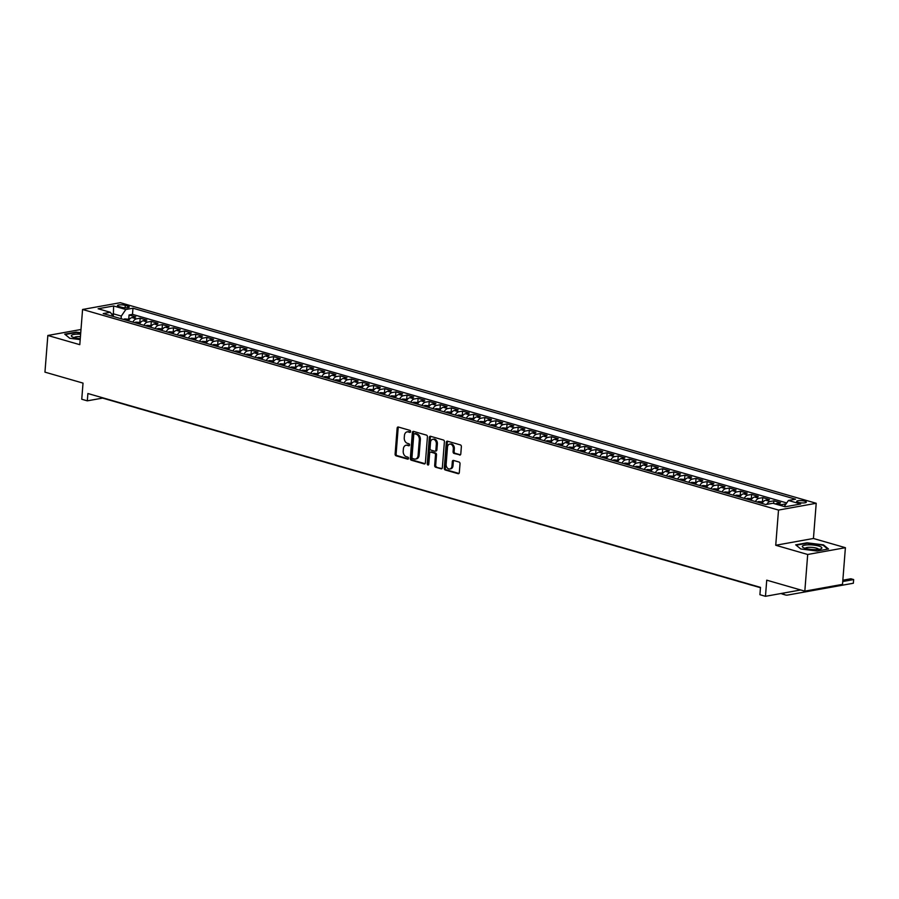 <?xml version="1.0" encoding="UTF-8"?>
<svg xmlns="http://www.w3.org/2000/svg" width="899" height="899" viewBox="0 0 899 899"><rect width="100%" height="100%" fill="white"/><g stroke="black" fill="none" stroke-linecap="round" stroke-linejoin="round"><path stroke-width="1.35" d="M410.629 431.587A1.034 0.753 -100.2 0 0 409.944 430.363L398.347 427.025A1.483 1.079 -100.2 0 0 397.144 428.149L395.111 454.062A1.483 1.079 -100.2 0 0 396.088 455.815L407.685 459.153A1.034 0.753 -100.2 0 0 407.843 457.142L406.337 456.714A4.753 3.461 -100.2 0 1 403.213 451.096L403.381 448.938A4.753 3.461 -100.2 0 1 406.033 445.263A4.753 3.461 -100.2 0 1 407.236 445.331L408.73 445.769A1.034 0.753 -100.2 0 0 408.888 443.758L407.393 443.319A4.753 3.461 -100.2 0 1 404.258 437.712L404.438 435.543A4.753 3.461 -100.2 0 1 407.078 431.88A4.753 3.461 -100.2 0 1 408.292 431.947L409.787 432.385A1.034 0.753 -100.2 0 0 410.629 431.587M804.774 501.181A4.843 1.124 4.5 0 0 799.604 500.586A4.843 1.124 4.5 0 0 796.683 501.384A4.843 1.124 4.5 0 0 798.245 502.35A4.843 1.124 4.5 0 0 803.414 502.934A4.843 1.124 4.5 0 0 806.336 502.148A4.843 1.124 4.5 0 0 804.774 501.181M459.591 455.051A1.483 1.079 -100.2 0 0 460.794 453.928L461.367 446.657A1.483 1.079 -100.2 0 0 460.389 444.904L447.511 441.195A1.483 1.079 -100.2 0 0 446.309 442.319L444.263 468.233A1.483 1.079 -100.2 0 0 445.241 469.986L458.119 473.694A1.483 1.079 -100.2 0 0 459.322 472.571L460.018 463.794A1.483 1.079 -100.2 0 0 459.041 462.03L453.534 460.445A1.483 1.079 -100.2 0 0 452.321 461.569L451.983 465.929A3.967 2.899 -100.2 0 1 449.77 468.997A3.967 2.899 -100.2 0 1 446.14 464.244L447.488 447.185A3.967 2.899 -100.2 0 1 449.702 444.117A3.967 2.899 -100.2 0 1 453.321 448.871L453.096 451.714A1.483 1.079 -100.2 0 0 454.074 453.467L460.31 454.928M80.989 329.495L47.838 335.473L44.95 372.141L83.023 383.109L81.753 399.246L87.315 400.842L87.888 393.515L760.487 587.373L759.913 594.711L765.465 596.307L800.706 589.969M807.695 554.481L845.397 547.693L813.438 538.479L775.736 545.266L807.695 554.481L804.819 591.149L766.735 580.17L765.465 596.307M775.736 545.266L778.512 510.07L82.573 309.481L120.275 302.693L816.213 503.283L778.512 510.07M47.838 335.473L79.797 344.677L82.573 309.481M427.43 436.88A1.483 1.079 -100.2 0 0 426.452 435.116L413.574 431.408A1.483 1.079 -100.2 0 0 412.371 432.531L410.326 458.445A1.483 1.079 -100.2 0 0 411.304 460.209L424.182 463.918A1.483 1.079 -100.2 0 0 425.384 462.794L427.43 436.88M430.542 436.296L443.421 440.016A1.483 1.079 -100.2 0 1 444.398 441.769L442.353 467.682A1.483 1.079 -100.2 0 1 441.151 468.806L435.644 467.222A1.483 1.079 -100.2 0 1 434.667 465.468L435.487 454.95A1.483 1.079 -100.2 0 0 434.509 453.197L430.857 452.141A1.483 1.079 -100.2 0 0 429.655 453.276L428.789 464.21A1.034 0.753 -100.2 0 1 427.261 463.772L429.34 437.431A1.483 1.079 -100.2 0 1 430.542 436.296M845.397 547.693L842.52 584.361L804.819 591.149M785.816 504.283L784.996 504.047L784.861 505.654M779.916 505.272A6.046 3.899 -73.9 0 1 781.276 504.71L776.826 503.429L780.546 502.755L773.87 500.833L773.668 503.474M766.746 504.373A6.046 3.899 -73.9 0 1 770.151 501.507L765.712 500.226L769.432 499.552L762.757 497.63L762.431 501.754M755.43 501.552A6.046 3.899 -73.9 0 1 759.037 498.304L754.587 497.023L758.306 496.349L751.643 494.428L751.317 498.552M744.305 498.349A6.046 3.899 -73.9 0 1 747.923 495.102L743.473 493.821L747.193 493.146L740.518 491.225L740.203 495.349M733.191 495.147A6.046 3.899 -73.9 0 1 736.809 491.899L732.359 490.618L736.079 489.944L729.404 488.022L729.078 492.146M722.077 491.944A6.046 3.899 -73.9 0 1 725.684 488.685L721.245 487.404L724.954 486.741L718.29 484.819L717.964 488.944M710.963 488.741A6.046 3.899 -73.9 0 1 714.57 485.482L710.12 484.201L713.84 483.538L707.176 481.617L706.85 485.73M699.838 485.527A6.046 3.899 -73.9 0 1 703.456 482.28L699.006 480.999L702.726 480.324L696.051 478.403L695.725 482.527M688.724 482.325A6.046 3.899 -73.9 0 1 692.331 479.077L687.892 477.796L691.612 477.122L684.937 475.2L684.611 479.324M677.61 479.122A6.046 3.899 -73.9 0 1 681.217 475.874L676.767 474.593L680.487 473.919L673.823 471.997L673.497 476.122M666.485 475.919A6.046 3.899 -73.9 0 1 670.103 472.672L665.653 471.391L669.373 470.716L662.698 468.795L662.383 472.919M655.371 472.717A6.046 3.899 -73.9 0 1 658.978 469.469L654.539 468.177L658.259 467.514L651.584 465.592L651.258 469.716M644.257 469.514A6.046 3.899 -73.9 0 1 647.864 466.255L643.414 464.974L647.134 464.311L640.47 462.389L640.144 466.514M633.132 466.311A6.046 3.899 -73.9 0 1 636.75 463.052L632.3 461.771L636.02 461.108L629.345 459.187L629.03 463.3M622.018 463.097A6.046 3.899 -73.9 0 1 625.637 459.85L621.187 458.569L624.906 457.894L618.231 455.973L617.905 460.097M610.904 459.895A6.046 3.899 -73.9 0 1 614.511 456.647L610.073 455.366L613.781 454.692L607.117 452.77L606.791 456.894M599.79 456.692A6.046 3.899 -73.9 0 1 603.398 453.444L598.948 452.163L602.667 451.489L596.003 449.567L595.677 453.692M588.665 453.489A6.046 3.899 -73.9 0 1 592.284 450.242L587.834 448.961L591.553 448.286L584.878 446.365L584.552 450.489M577.551 450.287A6.046 3.899 -73.9 0 1 581.159 447.039L576.72 445.747L580.439 445.084L573.764 443.162L573.438 447.286M566.437 447.084A6.046 3.899 -73.9 0 1 570.045 443.825L565.595 442.544L569.314 441.881L562.65 439.959L562.324 444.084M555.312 443.881A6.046 3.899 -73.9 0 1 558.931 440.622L554.481 439.341L558.2 438.678L551.525 436.757L551.211 440.87M544.198 440.667A6.046 3.899 -73.9 0 1 547.806 437.42L543.367 436.139L547.086 435.464L540.411 433.543L540.085 437.667M533.085 437.465A6.046 3.899 -73.9 0 1 536.692 434.217L532.242 432.936L535.961 432.262L529.297 430.34L528.972 434.464M521.959 434.262A6.046 3.899 -73.9 0 1 525.578 431.014L521.128 429.733L524.847 429.059L518.184 427.137L517.858 431.262M510.846 431.059A6.046 3.899 -73.9 0 1 514.464 427.812L510.014 426.531L513.734 425.856L507.058 423.935L506.733 428.059M499.732 427.857A6.046 3.899 -73.9 0 1 503.339 424.609L498.9 423.317L502.608 422.654L495.945 420.732L495.619 424.856M488.618 424.654A6.046 3.899 -73.9 0 1 492.225 421.395L487.775 420.114L491.495 419.451L484.831 417.529L484.505 421.653M477.493 421.451A6.046 3.899 -73.9 0 1 481.111 418.192L476.661 416.911L480.381 416.248L473.706 414.327L473.38 418.44M466.379 418.237A6.046 3.899 -73.9 0 1 469.986 414.99L465.547 413.709L469.267 413.034L462.592 411.113L462.266 415.237M455.265 415.035A6.046 3.899 -73.9 0 1 458.872 411.787L454.422 410.506L458.142 409.832L451.478 407.91L451.152 412.034M444.14 411.832A6.046 3.899 -73.9 0 1 447.758 408.584L443.308 407.303L447.028 406.629L440.353 404.707L440.038 408.831M433.026 408.629A6.046 3.899 -73.9 0 1 436.633 405.382L432.194 404.101L435.914 403.426L429.239 401.505L428.913 405.629M421.912 405.427A6.046 3.899 -73.9 0 1 425.519 402.179L421.069 400.887L424.789 400.224L418.125 398.302L417.799 402.426M410.787 402.224A6.046 3.899 -73.9 0 1 414.405 398.965L409.955 397.684L413.675 397.021L407.011 395.099L406.685 399.223M399.673 399.021A6.046 3.899 -73.9 0 1 403.291 395.762L398.841 394.481L402.561 393.818L395.886 391.897L395.56 396.01M388.559 395.807A6.046 3.899 -73.9 0 1 392.166 392.56L387.727 391.279L391.436 390.604L384.772 388.683L384.446 392.807M377.445 392.605A6.046 3.899 -73.9 0 1 381.052 389.357L376.602 388.076L380.322 387.402L373.658 385.48L373.332 389.604M366.32 389.402A6.046 3.899 -73.9 0 1 369.938 386.154L365.488 384.873L369.208 384.199L362.533 382.277L362.207 386.401M355.206 386.199A6.046 3.899 -73.9 0 1 358.813 382.952L354.375 381.67L358.094 380.996L351.419 379.075L351.093 383.199M344.092 382.996A6.046 3.899 -73.9 0 1 347.699 379.749L343.249 378.457L346.969 377.794L340.305 375.872L339.979 379.996M332.967 379.794A6.046 3.899 -73.9 0 1 336.586 376.535L332.136 375.254L335.855 374.591L329.18 372.669L328.865 376.793M321.853 376.591A6.046 3.899 -73.9 0 1 325.46 373.332L321.022 372.051L324.741 371.388L318.066 369.467L317.74 373.579M310.739 373.377A6.046 3.899 -73.9 0 1 314.347 370.13L309.897 368.848L313.616 368.174L306.952 366.253L306.626 370.377M299.614 370.174A6.046 3.899 -73.9 0 1 303.233 366.927L298.783 365.646L302.502 364.972L295.838 363.05L295.513 367.174M288.5 366.972A6.046 3.899 -73.9 0 1 292.119 363.724L287.669 362.443L291.388 361.769L284.713 359.847L284.387 363.971M277.386 363.769A6.046 3.899 -73.9 0 1 280.994 360.521L276.555 359.24L280.263 358.566L273.599 356.645L273.274 360.769M266.273 360.566A6.046 3.899 -73.9 0 1 269.88 357.319L265.43 356.026L269.149 355.363L262.486 353.442L262.16 357.566M255.147 357.364A6.046 3.899 -73.9 0 1 258.766 354.105L254.316 352.824L258.035 352.161L251.36 350.239L251.035 354.363M244.034 354.161A6.046 3.899 -73.9 0 1 247.641 350.902L243.202 349.621L246.922 348.958L240.247 347.036L239.921 351.149M232.92 350.947A6.046 3.899 -73.9 0 1 236.527 347.699L232.077 346.418L235.796 345.744L229.133 343.823L228.807 347.947M221.795 347.744A6.046 3.899 -73.9 0 1 225.413 344.497L220.963 343.216L224.683 342.541L218.007 340.62L217.693 344.744M210.681 344.542A6.046 3.899 -73.9 0 1 214.288 341.294L209.849 340.013L213.569 339.339L206.894 337.417L206.568 341.541M199.567 341.339A6.046 3.899 -73.9 0 1 203.174 338.091L198.724 336.81L202.444 336.136L195.78 334.214L195.454 338.339M188.442 338.136A6.046 3.899 -73.9 0 1 192.06 334.889L187.61 333.596L191.33 332.933L184.666 331.012L184.34 335.136M177.328 334.934A6.046 3.899 -73.9 0 1 180.946 331.675L176.496 330.394L180.216 329.731L173.541 327.809L173.215 331.933M166.214 331.731A6.046 3.899 -73.9 0 1 169.821 328.472L165.382 327.191L169.091 326.528L162.427 324.606L162.101 328.719M155.1 328.517A6.046 3.899 -73.9 0 1 158.707 325.269L154.257 323.988L157.977 323.314L151.313 321.392L150.987 325.517M143.975 325.314A6.046 3.899 -73.9 0 1 147.593 322.067L143.143 320.786L146.863 320.111L140.188 318.19L136.468 318.864A6.046 3.899 106.1 0 0 132.861 322.112M139.862 322.314L140.188 318.19M118.971 306.514L121.421 307.222A4.686 1.09 4.5 0 0 126.422 307.795A4.686 1.09 4.5 0 0 129.254 307.02A4.686 1.09 4.5 0 0 127.737 306.087L125.287 305.379A4.686 1.09 4.5 0 0 120.286 304.806A4.686 1.09 4.5 0 0 117.454 305.581A4.686 1.09 4.5 0 0 118.971 306.514M784.265 506.53L788.423 500.473L795.559 499.192L132.973 308.211L125.838 309.492L121.298 316.1L121.095 318.718M788.423 500.473L800.661 504.002L785.164 506.789L772.938 503.26L765.802 504.541L103.216 313.571L110.352 312.29L98.126 308.762L113.611 305.975L125.838 309.492M786.726 502.946L132.49 314.369L129.074 314.987L135.749 316.909L132.029 317.583A6.046 3.899 106.1 0 0 128.411 320.831M147.593 322.067L151.313 321.392M158.707 325.269L162.427 324.606M169.821 328.472L173.541 327.809M180.946 331.675L184.666 331.012M192.06 334.889L195.78 334.214M203.174 338.091L206.894 337.417M214.288 341.294L218.007 340.62M225.413 344.497L229.133 343.823M236.527 347.699L240.247 347.036M247.641 350.902L251.36 350.239M258.766 354.105L262.486 353.442M269.88 357.319L273.599 356.645M280.994 360.521L284.713 359.847M292.119 363.724L295.838 363.05M303.233 366.927L306.952 366.253M314.347 370.13L318.066 369.467M325.46 373.332L329.18 372.669M336.586 376.535L340.305 375.872M347.699 379.749L351.419 379.075M358.813 382.952L362.533 382.277M369.938 386.154L373.658 385.48M381.052 389.357L384.772 388.683M392.166 392.56L395.886 391.897M403.291 395.762L407.011 395.099M414.405 398.965L418.125 398.302M425.519 402.179L429.239 401.505M436.633 405.382L440.353 404.707M447.758 408.584L451.478 407.91M458.872 411.787L462.592 411.113M469.986 414.99L473.706 414.327M481.111 418.192L484.831 417.529M492.225 421.395L495.945 420.732M503.339 424.609L507.058 423.935M514.464 427.812L518.184 427.137M525.578 431.014L529.297 430.34M536.692 434.217L540.411 433.543M547.806 437.42L551.525 436.757M558.931 440.622L562.65 439.959M570.045 443.825L573.764 443.162M581.159 447.039L584.878 446.365M592.284 450.242L596.003 449.567M603.398 453.444L607.117 452.77M614.511 456.647L618.231 455.973M625.637 459.85L629.345 459.187M636.75 463.052L640.47 462.389M647.864 466.255L651.584 465.592M658.978 469.469L662.698 468.795M670.103 472.672L673.823 471.997M681.217 475.874L684.937 475.2M692.331 479.077L696.051 478.403M703.456 482.28L707.176 481.617M714.57 485.482L718.29 484.819M725.684 488.685L729.404 488.022M736.809 491.899L740.518 491.225M747.923 495.102L751.643 494.428M759.037 498.304L762.757 497.63M770.151 501.507L773.87 500.833M781.276 504.71L784.996 504.047M121.298 316.1L113.521 313.852L111.69 314.189M113.308 316.482L113.611 305.975M813.438 538.479L816.213 503.283M87.315 400.842L102.598 398.1L760.464 587.71M128.748 319.111L129.074 314.987M132.49 314.369L132.973 308.211M113.296 316.482L110.352 312.29M143.143 320.786A6.046 3.899 106.1 0 0 139.536 324.033M154.257 323.988A6.046 3.899 106.1 0 0 150.65 327.236M165.382 327.191A6.046 3.899 106.1 0 0 161.764 330.45M176.496 330.394A6.046 3.899 106.1 0 0 172.878 333.653M187.61 333.596A6.046 3.899 106.1 0 0 184.003 336.855M198.724 336.81A6.046 3.899 106.1 0 0 195.117 340.058M209.849 340.013A6.046 3.899 106.1 0 0 206.231 343.261M220.963 343.216A6.046 3.899 106.1 0 0 217.356 346.463M232.077 346.418A6.046 3.899 106.1 0 0 228.47 349.666M243.202 349.621A6.046 3.899 106.1 0 0 239.583 352.88M254.316 352.824A6.046 3.899 106.1 0 0 250.709 356.083M265.43 356.026A6.046 3.899 106.1 0 0 261.823 359.285M276.555 359.24A6.046 3.899 106.1 0 0 272.936 362.488M287.669 362.443A6.046 3.899 106.1 0 0 284.05 365.691M298.783 365.646A6.046 3.899 106.1 0 0 295.175 368.893M309.897 368.848A6.046 3.899 106.1 0 0 306.289 372.096M321.022 372.051A6.046 3.899 106.1 0 0 317.403 375.31M332.136 375.254A6.046 3.899 106.1 0 0 328.528 378.513M343.249 378.457A6.046 3.899 106.1 0 0 339.642 381.715M354.375 381.67A6.046 3.899 106.1 0 0 350.756 384.918M365.488 384.873A6.046 3.899 106.1 0 0 361.881 388.121M376.602 388.076A6.046 3.899 106.1 0 0 372.995 391.323M387.727 391.279A6.046 3.899 106.1 0 0 384.109 394.526M398.841 394.481A6.046 3.899 106.1 0 0 395.223 397.74M409.955 397.684A6.046 3.899 106.1 0 0 406.348 400.943M421.069 400.887A6.046 3.899 106.1 0 0 417.462 404.145M432.194 404.101A6.046 3.899 106.1 0 0 428.576 407.348M443.308 407.303A6.046 3.899 106.1 0 0 439.701 410.551M454.422 410.506A6.046 3.899 106.1 0 0 450.815 413.754M465.547 413.709A6.046 3.899 106.1 0 0 461.929 416.956M476.661 416.911A6.046 3.899 106.1 0 0 473.054 420.17M487.775 420.114A6.046 3.899 106.1 0 0 484.168 423.373M498.9 423.317A6.046 3.899 106.1 0 0 495.282 426.576M510.014 426.531A6.046 3.899 106.1 0 0 506.395 429.778M521.128 429.733A6.046 3.899 106.1 0 0 517.521 432.981M532.242 432.936A6.046 3.899 106.1 0 0 528.634 436.184M543.367 436.139A6.046 3.899 106.1 0 0 539.748 439.386M554.481 439.341A6.046 3.899 106.1 0 0 550.873 442.6M565.595 442.544A6.046 3.899 106.1 0 0 561.987 445.803M576.72 445.747A6.046 3.899 106.1 0 0 573.101 449.006M587.834 448.961A6.046 3.899 106.1 0 0 584.226 452.208M598.948 452.163A6.046 3.899 106.1 0 0 595.34 455.411M610.073 455.366A6.046 3.899 106.1 0 0 606.454 458.614M621.187 458.569A6.046 3.899 106.1 0 0 617.568 461.816M632.3 461.771A6.046 3.899 106.1 0 0 628.693 465.03M643.414 464.974A6.046 3.899 106.1 0 0 639.807 468.233M654.539 468.177A6.046 3.899 106.1 0 0 650.921 471.436M665.653 471.391A6.046 3.899 106.1 0 0 662.046 474.638M676.767 474.593A6.046 3.899 106.1 0 0 673.16 477.841M687.892 477.796A6.046 3.899 106.1 0 0 684.274 481.044M699.006 480.999A6.046 3.899 106.1 0 0 695.399 484.246M710.12 484.201A6.046 3.899 106.1 0 0 706.513 487.46M721.245 487.404A6.046 3.899 106.1 0 0 717.627 490.663M732.359 490.618A6.046 3.899 106.1 0 0 728.741 493.866M743.473 493.821A6.046 3.899 106.1 0 0 739.866 497.068M754.587 497.023A6.046 3.899 106.1 0 0 750.98 500.271M765.712 500.226A6.046 3.899 106.1 0 0 762.094 503.474M776.826 503.429A6.046 3.899 106.1 0 0 775.466 503.991M80.741 332.709L76.089 332.124L64.739 334.17L69.785 338.282L80.202 339.597M828.507 548.997L823.45 544.873L807.044 542.805L795.694 544.85L800.739 548.963L817.146 551.042L828.507 548.997M823.405 545.502L823.45 544.873M410.472 432.104L409.303 431.767A4.753 3.461 -100.2 0 0 408.101 431.7L407.078 431.88M406.033 445.263L407.045 445.084A4.753 3.461 -100.2 0 1 408.247 445.151L409.416 445.488M398.527 427.07A1.483 1.079 -100.2 0 0 398.167 427.969L396.122 453.883A1.483 1.079 -100.2 0 0 397.1 455.636L408.36 458.872M413.754 431.464A1.483 1.079 -100.2 0 0 413.394 432.352L411.349 458.265A1.483 1.079 -100.2 0 0 412.326 460.018L425.025 463.682M414.619 433.767A1.034 0.753 -100.2 0 0 413.776 434.554L411.978 457.31A1.034 0.753 -100.2 0 0 412.663 458.535L414.248 458.996A4.753 3.461 -100.2 0 0 415.45 459.063A4.753 3.461 -100.2 0 0 418.102 455.388L419.327 439.836A4.753 3.461 -100.2 0 0 416.203 434.228L414.619 433.767L415.63 433.588A1.034 0.753 -100.2 0 0 415.124 433.678M415.45 459.063L416.473 458.872A4.753 3.461 -100.2 0 0 419.125 455.209L418.102 455.388M415.63 433.588L417.215 434.048A4.753 3.461 -100.2 0 1 420.35 439.656L419.125 455.209M441.993 468.57L435.644 467.222M431.16 452.096A1.483 1.079 -100.2 0 1 431.88 451.961L435.532 453.017A1.483 1.079 -100.2 0 1 436.509 454.77L435.689 465.277A1.483 1.079 -100.2 0 0 436.667 467.031M430.722 436.352A1.483 1.079 -100.2 0 0 430.363 437.24L428.284 463.592A1.034 0.753 -100.2 0 0 428.677 464.648M436.352 444.05A3.967 2.899 -100.2 0 0 432.722 439.296A3.967 2.899 -100.2 0 0 430.509 442.364L430.037 448.376A1.483 1.079 -100.2 0 0 431.014 450.129L434.678 451.186A1.483 1.079 -100.2 0 0 435.88 450.062L436.352 444.05L437.375 443.87A3.967 2.899 -100.2 0 0 433.745 439.117L432.722 439.296M435.689 451.006A1.483 1.079 -100.2 0 0 436.892 449.871L435.88 450.062M437.375 443.87L436.892 449.871M449.702 444.117L450.725 443.937A3.967 2.899 -100.2 0 1 454.343 448.68L454.119 451.523A1.483 1.079 -100.2 0 0 455.096 453.276L460.434 454.815M449.77 468.997L450.781 468.806A3.967 2.899 -100.2 0 0 453.006 465.738L451.983 465.929M453.703 460.502A1.483 1.079 -100.2 0 0 453.343 461.389L453.006 465.738M447.691 441.24A1.483 1.079 -100.2 0 0 447.331 442.128L445.286 468.053A1.483 1.079 -100.2 0 0 446.264 469.806L458.962 473.458M129.4 319.302L124.759 318.92A4.012 2.585 106.1 0 0 123.657 319.46M127.107 320.46A4.012 2.585 -73.9 0 1 127.433 320.224L126.096 319.842A4.012 2.585 106.1 0 0 125.77 320.066M130.198 406.045A11.339 7.304 -73.9 0 1 129.49 405.899A11.339 7.304 -73.9 0 1 128.815 405.651M129.49 405.899L126.714 405.101A11.339 7.304 -73.9 0 1 126.04 404.853M80.618 334.214A9.833 2.281 4.5 0 0 72.111 336.765A9.833 2.281 4.5 0 0 74.493 337.721A9.833 2.281 4.5 0 0 80.269 338.743M80.427 336.664A6.731 1.562 4.5 0 0 74.28 337.664M69.841 338.294L65.222 334.529L76.224 332.551L80.708 333.113M809.134 544.816A9.833 2.281 4.5 0 0 803.077 547.446A9.833 2.281 4.5 0 0 815.022 549.615A9.833 2.281 4.5 0 0 820.933 548.862A9.833 2.281 4.5 0 0 819.472 546.266A9.833 2.281 4.5 0 0 809.134 544.816M818.652 549.401A6.731 1.562 4.5 0 0 809.92 547.311A6.731 1.562 4.5 0 0 805.246 548.345M800.807 548.974L796.177 545.21L807.178 543.232L823.079 545.232L827.833 549.109M140.514 322.505L135.884 322.123A4.012 2.585 106.1 0 0 134.783 322.662M138.221 323.662A4.012 2.585 -73.9 0 1 138.547 323.438L137.21 323.044A4.012 2.585 106.1 0 0 136.895 323.28M141.312 409.247A11.339 7.304 -73.9 0 1 140.604 409.101A11.339 7.304 -73.9 0 1 139.929 408.854M140.604 409.101L137.828 408.303A11.339 7.304 -73.9 0 1 137.154 408.056M151.639 325.708L146.998 325.326A4.012 2.585 106.1 0 0 145.896 325.876M149.346 326.865A4.012 2.585 -73.9 0 1 149.661 326.64L148.335 326.258A4.012 2.585 106.1 0 0 148.009 326.483M152.425 412.461A11.339 7.304 -73.9 0 1 151.729 412.315A11.339 7.304 -73.9 0 1 151.054 412.057M151.729 412.315L148.942 411.506A11.339 7.304 -73.9 0 1 148.268 411.259M162.753 328.91L158.112 328.528A4.012 2.585 106.1 0 0 157.01 329.079M160.46 330.068A4.012 2.585 -73.9 0 1 160.786 329.843L159.449 329.461A4.012 2.585 106.1 0 0 159.123 329.686M163.551 415.664A11.339 7.304 -73.9 0 1 162.843 415.518A11.339 7.304 -73.9 0 1 162.168 415.259M162.843 415.518L160.067 414.709A11.339 7.304 -73.9 0 1 159.393 414.461M173.867 332.113L169.237 331.731A4.012 2.585 106.1 0 0 168.135 332.282M171.574 333.271A4.012 2.585 -73.9 0 1 171.9 333.046L170.563 332.664A4.012 2.585 106.1 0 0 170.248 332.888M174.664 418.867A11.339 7.304 -73.9 0 1 173.957 418.72A11.339 7.304 -73.9 0 1 173.282 418.473M173.957 418.72L171.181 417.923A11.339 7.304 -73.9 0 1 170.507 417.664M184.98 335.316L180.351 334.934A4.012 2.585 106.1 0 0 179.249 335.484M182.699 336.473A4.012 2.585 -73.9 0 1 183.014 336.248L181.688 335.866A4.012 2.585 106.1 0 0 181.362 336.091M185.778 422.069A11.339 7.304 -73.9 0 1 185.082 421.923A11.339 7.304 -73.9 0 1 184.407 421.676M185.082 421.923L182.295 421.125A11.339 7.304 -73.9 0 1 181.62 420.867M196.106 338.53L191.465 338.148A4.012 2.585 106.1 0 0 190.363 338.687M193.813 339.676A4.012 2.585 -73.9 0 1 194.139 339.451L192.802 339.069A4.012 2.585 106.1 0 0 192.476 339.294M196.892 425.272A11.339 7.304 -73.9 0 1 196.196 425.126A11.339 7.304 -73.9 0 1 195.521 424.879M196.196 425.126L193.409 424.328A11.339 7.304 -73.9 0 1 192.746 424.081M207.22 341.732L202.578 341.35A4.012 2.585 106.1 0 0 201.477 341.89M204.927 342.89A4.012 2.585 -73.9 0 1 205.253 342.654L203.916 342.272A4.012 2.585 106.1 0 0 203.59 342.497M208.017 428.475A11.339 7.304 -73.9 0 1 207.309 428.329A11.339 7.304 -73.9 0 1 206.635 428.081M207.309 428.329L204.534 427.531A11.339 7.304 -73.9 0 1 203.859 427.283M218.333 344.935L213.704 344.553A4.012 2.585 106.1 0 0 212.602 345.092M216.041 346.093A4.012 2.585 -73.9 0 1 216.367 345.868L215.03 345.474A4.012 2.585 106.1 0 0 214.715 345.71M219.131 431.677A11.339 7.304 -73.9 0 1 218.423 431.531A11.339 7.304 -73.9 0 1 217.76 431.284M218.423 431.531L215.648 430.733A11.339 7.304 -73.9 0 1 214.973 430.486M229.459 348.138L224.817 347.756A4.012 2.585 106.1 0 0 223.716 348.306M227.166 349.295A4.012 2.585 -73.9 0 1 227.481 349.07L226.155 348.688A4.012 2.585 106.1 0 0 225.829 348.913M230.245 434.891A11.339 7.304 -73.9 0 1 229.548 434.745A11.339 7.304 -73.9 0 1 228.874 434.487M229.548 434.745L226.762 433.936A11.339 7.304 -73.9 0 1 226.087 433.689M240.572 351.34L235.931 350.958A4.012 2.585 106.1 0 0 234.83 351.509M238.28 352.498A4.012 2.585 -73.9 0 1 238.606 352.273L237.269 351.891A4.012 2.585 106.1 0 0 236.943 352.116M241.37 438.094A11.339 7.304 -73.9 0 1 240.662 437.948A11.339 7.304 -73.9 0 1 239.988 437.689M240.662 437.948L237.887 437.139A11.339 7.304 -73.9 0 1 237.212 436.892M251.686 354.543L247.056 354.161A4.012 2.585 106.1 0 0 245.955 354.712M249.394 355.701A4.012 2.585 -73.9 0 1 249.72 355.476L248.382 355.094A4.012 2.585 106.1 0 0 248.068 355.319M252.484 441.297A11.339 7.304 -73.9 0 1 251.776 441.151A11.339 7.304 -73.9 0 1 251.102 440.903M251.776 441.151L249.001 440.353A11.339 7.304 -73.9 0 1 248.326 440.094M262.811 357.746L258.17 357.364A4.012 2.585 106.1 0 0 257.069 357.914M260.519 358.903A4.012 2.585 -73.9 0 1 260.834 358.679L259.508 358.296A4.012 2.585 106.1 0 0 259.182 358.521M263.598 444.499A11.339 7.304 -73.9 0 1 262.901 444.353A11.339 7.304 -73.9 0 1 262.227 444.106M262.901 444.353L260.114 443.555A11.339 7.304 -73.9 0 1 259.44 443.297M273.925 360.96L269.284 360.578A4.012 2.585 106.1 0 0 268.183 361.117M271.633 362.106A4.012 2.585 -73.9 0 1 271.959 361.881L270.621 361.499A4.012 2.585 106.1 0 0 270.296 361.724M274.712 447.702A11.339 7.304 -73.9 0 1 274.015 447.556A11.339 7.304 -73.9 0 1 273.341 447.309M274.015 447.556L271.24 446.758A11.339 7.304 -73.9 0 1 270.565 446.511M285.039 364.162L280.409 363.78A4.012 2.585 106.1 0 0 279.308 364.32M282.747 365.32A4.012 2.585 -73.9 0 1 283.073 365.084L281.735 364.702A4.012 2.585 106.1 0 0 281.421 364.927M285.837 450.905A11.339 7.304 -73.9 0 1 285.129 450.759A11.339 7.304 -73.9 0 1 284.455 450.511M285.129 450.759L282.353 449.961A11.339 7.304 -73.9 0 1 281.679 449.714M296.153 367.365L291.523 366.983A4.012 2.585 106.1 0 0 290.422 367.522M293.872 368.523A4.012 2.585 -73.9 0 1 294.187 368.298L292.86 367.905A4.012 2.585 106.1 0 0 292.535 368.141M296.951 454.107A11.339 7.304 -73.9 0 1 296.254 453.961A11.339 7.304 -73.9 0 1 295.58 453.714M296.254 453.961L293.467 453.163A11.339 7.304 -73.9 0 1 292.793 452.916M307.278 370.568L302.637 370.186A4.012 2.585 106.1 0 0 301.536 370.736M304.986 371.725A4.012 2.585 -73.9 0 1 305.312 371.501L303.974 371.118A4.012 2.585 106.1 0 0 303.648 371.343M308.065 457.321A11.339 7.304 -73.9 0 1 307.368 457.175A11.339 7.304 -73.9 0 1 306.694 456.917M307.368 457.175L304.581 456.366A11.339 7.304 -73.9 0 1 303.918 456.119M318.392 373.77L313.751 373.388A4.012 2.585 106.1 0 0 312.65 373.939M316.1 374.928A4.012 2.585 -73.9 0 1 316.426 374.703L315.088 374.321A4.012 2.585 106.1 0 0 314.762 374.546M319.19 460.524A11.339 7.304 -73.9 0 1 318.482 460.378A11.339 7.304 -73.9 0 1 317.808 460.119M318.482 460.378L315.706 459.569A11.339 7.304 -73.9 0 1 315.032 459.322M329.506 376.973L324.876 376.591A4.012 2.585 106.1 0 0 323.775 377.142M327.214 378.131A4.012 2.585 -73.9 0 1 327.539 377.906L326.202 377.524A4.012 2.585 106.1 0 0 325.887 377.749M330.304 463.727A11.339 7.304 -73.9 0 1 329.596 463.581A11.339 7.304 -73.9 0 1 328.933 463.333M329.596 463.581L326.82 462.783A11.339 7.304 -73.9 0 1 326.146 462.524M340.631 380.176L335.99 379.794A4.012 2.585 106.1 0 0 334.889 380.344M338.339 381.333A4.012 2.585 -73.9 0 1 338.653 381.109L337.327 380.727A4.012 2.585 106.1 0 0 337.001 380.951M341.418 466.929A11.339 7.304 -73.9 0 1 340.721 466.783A11.339 7.304 -73.9 0 1 340.047 466.536M340.721 466.783L337.934 465.985A11.339 7.304 -73.9 0 1 337.26 465.727M351.745 383.39L347.104 383.008A4.012 2.585 106.1 0 0 346.003 383.547M349.453 384.536A4.012 2.585 -73.9 0 1 349.778 384.311L348.441 383.929A4.012 2.585 106.1 0 0 348.115 384.154M352.543 470.132A11.339 7.304 -73.9 0 1 351.835 469.986A11.339 7.304 -73.9 0 1 351.161 469.739M351.835 469.986L349.059 469.188A11.339 7.304 -73.9 0 1 348.385 468.941M362.859 386.592L358.229 386.21A4.012 2.585 106.1 0 0 357.128 386.75M360.566 387.75A4.012 2.585 -73.9 0 1 360.892 387.514L359.555 387.132A4.012 2.585 106.1 0 0 359.24 387.357M363.657 473.335A11.339 7.304 -73.9 0 1 362.949 473.189A11.339 7.304 -73.9 0 1 362.275 472.941M362.949 473.189L360.173 472.391A11.339 7.304 -73.9 0 1 359.499 472.144M373.984 389.795L369.343 389.413A4.012 2.585 106.1 0 0 368.242 389.952M371.692 390.953A4.012 2.585 -73.9 0 1 372.006 390.728L370.68 390.335A4.012 2.585 106.1 0 0 370.354 390.571M374.771 476.537A11.339 7.304 -73.9 0 1 374.074 476.391A11.339 7.304 -73.9 0 1 373.4 476.144M374.074 476.391L371.287 475.593A11.339 7.304 -73.9 0 1 370.613 475.346M385.098 392.998L380.457 392.616A4.012 2.585 106.1 0 0 379.356 393.166M382.805 394.155A4.012 2.585 -73.9 0 1 383.131 393.931L381.794 393.548A4.012 2.585 106.1 0 0 381.468 393.773M385.885 479.751A11.339 7.304 -73.9 0 1 385.188 479.605A11.339 7.304 -73.9 0 1 384.514 479.347M385.188 479.605L382.412 478.796A11.339 7.304 -73.9 0 1 381.738 478.549M396.212 396.201L391.582 395.818A4.012 2.585 106.1 0 0 390.481 396.369M393.919 397.358A4.012 2.585 -73.9 0 1 394.245 397.133L392.908 396.751A4.012 2.585 106.1 0 0 392.593 396.976M397.01 482.954A11.339 7.304 -73.9 0 1 396.302 482.808A11.339 7.304 -73.9 0 1 395.627 482.549M396.302 482.808L393.526 481.999A11.339 7.304 -73.9 0 1 392.852 481.752M407.326 399.403L402.696 399.021A4.012 2.585 106.1 0 0 401.595 399.572M405.044 400.561A4.012 2.585 -73.9 0 1 405.359 400.336L404.033 399.954A4.012 2.585 106.1 0 0 403.707 400.179M408.124 486.157A11.339 7.304 -73.9 0 1 407.427 486.011A11.339 7.304 -73.9 0 1 406.753 485.763M407.427 486.011L404.64 485.213A11.339 7.304 -73.9 0 1 403.966 484.954M418.451 402.606L413.81 402.224A4.012 2.585 106.1 0 0 412.708 402.774M416.158 403.763A4.012 2.585 -73.9 0 1 416.484 403.539L415.147 403.157A4.012 2.585 106.1 0 0 414.821 403.381M419.237 489.359A11.339 7.304 -73.9 0 1 418.541 489.213A11.339 7.304 -73.9 0 1 417.866 488.966M418.541 489.213L415.754 488.415A11.339 7.304 -73.9 0 1 415.091 488.157M429.565 405.82L424.924 405.438A4.012 2.585 106.1 0 0 423.822 405.977M427.272 406.977A4.012 2.585 -73.9 0 1 427.598 406.741L426.261 406.359A4.012 2.585 106.1 0 0 425.935 406.584M430.363 492.562A11.339 7.304 -73.9 0 1 429.655 492.416A11.339 7.304 -73.9 0 1 428.98 492.169M429.655 492.416L426.879 491.618A11.339 7.304 -73.9 0 1 426.205 491.371M440.679 409.023L436.049 408.64A4.012 2.585 106.1 0 0 434.947 409.18M438.386 410.18A4.012 2.585 -73.9 0 1 438.712 409.944L437.375 409.562A4.012 2.585 106.1 0 0 437.06 409.787M441.476 495.765A11.339 7.304 -73.9 0 1 440.768 495.619A11.339 7.304 -73.9 0 1 440.105 495.371M440.768 495.619L437.993 494.821A11.339 7.304 -73.9 0 1 437.319 494.574M451.804 412.225L447.163 411.843A4.012 2.585 106.1 0 0 446.061 412.383M449.511 413.383A4.012 2.585 -73.9 0 1 449.826 413.158L448.5 412.765A4.012 2.585 106.1 0 0 448.174 413.001M452.59 498.967A11.339 7.304 -73.9 0 1 451.894 498.821A11.339 7.304 -73.9 0 1 451.219 498.574M451.894 498.821L449.107 498.024A11.339 7.304 -73.9 0 1 448.432 497.776M462.918 415.428L458.276 415.046A4.012 2.585 106.1 0 0 457.175 415.596M460.625 416.585A4.012 2.585 -73.9 0 1 460.951 416.361L459.614 415.979A4.012 2.585 106.1 0 0 459.288 416.203M463.715 502.181A11.339 7.304 -73.9 0 1 463.007 502.035A11.339 7.304 -73.9 0 1 462.333 501.777M463.007 502.035L460.232 501.226A11.339 7.304 -73.9 0 1 459.558 500.979M474.031 418.631L469.402 418.249A4.012 2.585 106.1 0 0 468.3 418.799M471.739 419.788A4.012 2.585 -73.9 0 1 472.065 419.563L470.728 419.181A4.012 2.585 106.1 0 0 470.413 419.406M474.829 505.384A11.339 7.304 -73.9 0 1 474.121 505.238A11.339 7.304 -73.9 0 1 473.447 504.98M474.121 505.238L471.346 504.429A11.339 7.304 -73.9 0 1 470.671 504.182M485.157 421.833L480.516 421.451A4.012 2.585 106.1 0 0 479.414 422.002M482.864 422.991A4.012 2.585 -73.9 0 1 483.179 422.766L481.853 422.384A4.012 2.585 106.1 0 0 481.527 422.609M485.943 508.587A11.339 7.304 -73.9 0 1 485.246 508.441A11.339 7.304 -73.9 0 1 484.572 508.193M485.246 508.441L482.46 507.643A11.339 7.304 -73.9 0 1 481.785 507.384M496.27 425.036L491.629 424.654A4.012 2.585 106.1 0 0 490.528 425.205M493.978 426.193A4.012 2.585 -73.9 0 1 494.304 425.969L492.967 425.587A4.012 2.585 106.1 0 0 492.641 425.811M497.057 511.789A11.339 7.304 -73.9 0 1 496.36 511.643A11.339 7.304 -73.9 0 1 495.686 511.396M496.36 511.643L493.585 510.846A11.339 7.304 -73.9 0 1 492.91 510.587M507.384 428.25L502.755 427.868A4.012 2.585 106.1 0 0 501.653 428.407M505.092 429.407A4.012 2.585 -73.9 0 1 505.418 429.171L504.081 428.789A4.012 2.585 106.1 0 0 503.766 429.014M508.182 514.992A11.339 7.304 -73.9 0 1 507.474 514.846A11.339 7.304 -73.9 0 1 506.8 514.599M507.474 514.846L504.699 514.048A11.339 7.304 -73.9 0 1 504.024 513.801M518.498 431.453L513.868 431.071A4.012 2.585 106.1 0 0 512.767 431.61M516.217 432.61A4.012 2.585 -73.9 0 1 516.532 432.374L515.206 431.992A4.012 2.585 106.1 0 0 514.88 432.217M519.296 518.195A11.339 7.304 -73.9 0 1 518.599 518.049A11.339 7.304 -73.9 0 1 517.925 517.802M518.599 518.049L515.812 517.251A11.339 7.304 -73.9 0 1 515.138 517.004M529.623 434.655L524.982 434.273A4.012 2.585 106.1 0 0 523.881 434.813M527.331 435.813A4.012 2.585 -73.9 0 1 527.657 435.588L526.32 435.195A4.012 2.585 106.1 0 0 525.994 435.431M530.41 521.398A11.339 7.304 -73.9 0 1 529.713 521.251A11.339 7.304 -73.9 0 1 529.039 521.004M529.713 521.251L526.926 520.454A11.339 7.304 -73.9 0 1 526.263 520.206M540.737 437.858L536.096 437.476A4.012 2.585 106.1 0 0 534.995 438.027M538.445 439.015A4.012 2.585 -73.9 0 1 538.771 438.791L537.433 438.409A4.012 2.585 106.1 0 0 537.108 438.633M541.535 524.611A11.339 7.304 -73.9 0 1 540.827 524.465A11.339 7.304 -73.9 0 1 540.153 524.207M540.827 524.465L538.052 523.656A11.339 7.304 -73.9 0 1 537.377 523.409M551.851 441.061L547.221 440.679A4.012 2.585 106.1 0 0 546.12 441.229M549.559 442.218A4.012 2.585 -73.9 0 1 549.885 441.993L548.547 441.611A4.012 2.585 106.1 0 0 548.233 441.836M552.649 527.814A11.339 7.304 -73.9 0 1 551.941 527.668A11.339 7.304 -73.9 0 1 551.278 527.41M551.941 527.668L549.165 526.859A11.339 7.304 -73.9 0 1 548.491 526.612M562.976 444.263L558.335 443.881A4.012 2.585 106.1 0 0 557.234 444.432M560.684 445.421A4.012 2.585 -73.9 0 1 560.998 445.196L559.672 444.814A4.012 2.585 106.1 0 0 559.347 445.039M563.763 531.017A11.339 7.304 -73.9 0 1 563.066 530.871A11.339 7.304 -73.9 0 1 562.392 530.624M563.066 530.871L560.279 530.073A11.339 7.304 -73.9 0 1 559.605 529.814M574.09 447.466L569.449 447.084A4.012 2.585 106.1 0 0 568.348 447.635M571.798 448.623A4.012 2.585 -73.9 0 1 572.124 448.399L570.786 448.017A4.012 2.585 106.1 0 0 570.46 448.241M574.888 534.22A11.339 7.304 -73.9 0 1 574.18 534.073A11.339 7.304 -73.9 0 1 573.506 533.826M574.18 534.073L571.404 533.276A11.339 7.304 -73.9 0 1 570.73 533.017M585.204 450.68L580.574 450.298A4.012 2.585 106.1 0 0 579.473 450.837M582.912 451.837A4.012 2.585 -73.9 0 1 583.237 451.601L581.9 451.219A4.012 2.585 106.1 0 0 581.586 451.444M586.002 537.422A11.339 7.304 -73.9 0 1 585.294 537.276A11.339 7.304 -73.9 0 1 584.62 537.029M585.294 537.276L582.518 536.478A11.339 7.304 -73.9 0 1 581.844 536.231M596.329 453.883L591.688 453.501A4.012 2.585 106.1 0 0 590.587 454.04M594.037 455.04A4.012 2.585 -73.9 0 1 594.351 454.804L593.025 454.422A4.012 2.585 106.1 0 0 592.699 454.647M597.116 540.625A11.339 7.304 -73.9 0 1 596.419 540.479A11.339 7.304 -73.9 0 1 595.745 540.232M596.419 540.479L593.632 539.681A11.339 7.304 -73.9 0 1 592.958 539.434M607.443 457.085L602.802 456.703A4.012 2.585 106.1 0 0 601.701 457.243M605.151 458.243A4.012 2.585 -73.9 0 1 605.476 458.018L604.139 457.625A4.012 2.585 106.1 0 0 603.813 457.861M608.23 543.828A11.339 7.304 -73.9 0 1 607.533 543.681A11.339 7.304 -73.9 0 1 606.859 543.434M607.533 543.681L604.757 542.884A11.339 7.304 -73.9 0 1 604.083 542.636M618.557 460.288L613.927 459.906A4.012 2.585 106.1 0 0 612.826 460.457M616.264 461.445A4.012 2.585 -73.9 0 1 616.59 461.221L615.253 460.839A4.012 2.585 106.1 0 0 614.938 461.063M619.355 547.042A11.339 7.304 -73.9 0 1 618.647 546.895A11.339 7.304 -73.9 0 1 617.973 546.637M618.647 546.895L615.871 546.086A11.339 7.304 -73.9 0 1 615.197 545.839M629.671 463.491L625.041 463.109A4.012 2.585 106.1 0 0 623.94 463.659M627.39 464.648A4.012 2.585 -73.9 0 1 627.704 464.423L626.378 464.041A4.012 2.585 106.1 0 0 626.052 464.266M630.469 550.244A11.339 7.304 -73.9 0 1 629.772 550.098A11.339 7.304 -73.9 0 1 629.098 549.84M629.772 550.098L626.985 549.289A11.339 7.304 -73.9 0 1 626.311 549.042M640.796 466.693L636.155 466.311A4.012 2.585 106.1 0 0 635.054 466.862M638.504 467.851A4.012 2.585 -73.9 0 1 638.829 467.626L637.492 467.244A4.012 2.585 106.1 0 0 637.166 467.469M641.583 553.447A11.339 7.304 -73.9 0 1 640.886 553.301A11.339 7.304 -73.9 0 1 640.212 553.054M640.886 553.301L638.099 552.503A11.339 7.304 -73.9 0 1 637.436 552.244M651.91 469.896L647.269 469.514A4.012 2.585 106.1 0 0 646.167 470.065M649.617 471.054A4.012 2.585 -73.9 0 1 649.943 470.829L648.606 470.447A4.012 2.585 106.1 0 0 648.28 470.671M652.708 556.65A11.339 7.304 -73.9 0 1 652 556.503A11.339 7.304 -73.9 0 1 651.326 556.256M652 556.503L649.224 555.706A11.339 7.304 -73.9 0 1 648.55 555.447M663.024 473.11L658.394 472.728A4.012 2.585 106.1 0 0 657.293 473.267M660.731 474.267A4.012 2.585 -73.9 0 1 661.057 474.031L659.72 473.649A4.012 2.585 106.1 0 0 659.405 473.874M663.822 559.852A11.339 7.304 -73.9 0 1 663.114 559.706A11.339 7.304 -73.9 0 1 662.451 559.459M663.114 559.706L660.338 558.908A11.339 7.304 -73.9 0 1 659.664 558.661M674.149 476.313L669.508 475.931A4.012 2.585 106.1 0 0 668.406 476.47M671.856 477.47A4.012 2.585 -73.9 0 1 672.171 477.234L670.845 476.852A4.012 2.585 106.1 0 0 670.519 477.077M674.935 563.055A11.339 7.304 -73.9 0 1 674.239 562.909A11.339 7.304 -73.9 0 1 673.565 562.662M674.239 562.909L671.452 562.111A11.339 7.304 -73.9 0 1 670.778 561.864M685.263 479.515L680.622 479.133A4.012 2.585 106.1 0 0 679.52 479.673M682.97 480.673A4.012 2.585 -73.9 0 1 683.296 480.448L681.959 480.055A4.012 2.585 106.1 0 0 681.633 480.291M686.061 566.258A11.339 7.304 -73.9 0 1 685.353 566.112A11.339 7.304 -73.9 0 1 684.678 565.864M685.353 566.112L682.577 565.314A11.339 7.304 -73.9 0 1 681.903 565.066M696.377 482.718L691.747 482.336A4.012 2.585 106.1 0 0 690.646 482.887M694.084 483.876A4.012 2.585 -73.9 0 1 694.41 483.651L693.073 483.269A4.012 2.585 106.1 0 0 692.758 483.493M697.174 569.472A11.339 7.304 -73.9 0 1 696.467 569.325A11.339 7.304 -73.9 0 1 695.792 569.067M696.467 569.325L693.691 568.516A11.339 7.304 -73.9 0 1 693.017 568.269M707.502 485.921L702.861 485.539A4.012 2.585 106.1 0 0 701.759 486.089M705.209 487.078A4.012 2.585 -73.9 0 1 705.524 486.853L704.198 486.471A4.012 2.585 106.1 0 0 703.872 486.696M708.288 572.674A11.339 7.304 -73.9 0 1 707.592 572.528A11.339 7.304 -73.9 0 1 706.917 572.27M707.592 572.528L704.805 571.719A11.339 7.304 -73.9 0 1 704.131 571.472M718.616 489.123L713.975 488.741A4.012 2.585 106.1 0 0 712.873 489.292M716.323 490.281A4.012 2.585 -73.9 0 1 716.649 490.056L715.312 489.674A4.012 2.585 106.1 0 0 714.986 489.899M719.402 575.877A11.339 7.304 -73.9 0 1 718.706 575.731A11.339 7.304 -73.9 0 1 718.031 575.484M718.706 575.731L715.93 574.933A11.339 7.304 -73.9 0 1 715.256 574.675M729.73 492.326L725.1 491.944A4.012 2.585 106.1 0 0 723.998 492.495M727.437 493.484A4.012 2.585 -73.9 0 1 727.763 493.259L726.426 492.877A4.012 2.585 106.1 0 0 726.111 493.102M730.527 579.08A11.339 7.304 -73.9 0 1 729.819 578.934A11.339 7.304 -73.9 0 1 729.145 578.686M729.819 578.934L727.044 578.136A11.339 7.304 -73.9 0 1 726.37 577.877M740.843 495.54L736.214 495.158A4.012 2.585 106.1 0 0 735.112 495.697M738.562 496.697A4.012 2.585 -73.9 0 1 738.877 496.462L737.551 496.079A4.012 2.585 106.1 0 0 737.225 496.304M741.641 582.282A11.339 7.304 -73.9 0 1 740.945 582.136A11.339 7.304 -73.9 0 1 740.27 581.889M740.945 582.136L738.158 581.338A11.339 7.304 -73.9 0 1 737.483 581.091M751.969 498.743L747.327 498.361A4.012 2.585 106.1 0 0 746.226 498.9M749.676 499.9A4.012 2.585 -73.9 0 1 750.002 499.664L748.665 499.282A4.012 2.585 106.1 0 0 748.339 499.507M752.755 585.485A11.339 7.304 -73.9 0 1 752.058 585.339A11.339 7.304 -73.9 0 1 751.384 585.092M752.058 585.339L749.272 584.541A11.339 7.304 -73.9 0 1 748.609 584.294M763.082 501.945L758.441 501.563A4.012 2.585 106.1 0 0 757.34 502.103M760.79 503.103A4.012 2.585 -73.9 0 1 761.116 502.878L759.779 502.485A4.012 2.585 106.1 0 0 759.453 502.721M760.453 587.766L760.397 587.744A11.339 7.304 -73.9 0 1 759.722 587.496M842.745 581.529L853.645 579.563L850.87 578.765L842.846 580.215M853.353 583.237L853.645 579.563L853.353 583.237L787.681 595.059A11.339 7.304 -73.9 0 1 785.411 594.958A11.339 7.304 -73.9 0 1 782.815 593.183M785.411 594.958L782.624 594.149A11.339 7.304 -73.9 0 1 781.209 593.475M136.468 318.864L132.029 317.583M125.107 307.773L125.287 305.379M127.613 307.705L127.737 306.087M409.303 431.767L408.292 431.947M408.247 445.151L407.236 445.331M397.1 455.636L396.088 455.815M396.122 453.883L395.111 454.062M398.167 427.969L397.144 428.149M424.901 463.783L424.182 463.918M412.326 460.018L411.304 460.209M411.349 458.265L410.326 458.445M413.394 432.352L412.371 432.531M420.35 439.656L419.327 439.836M417.215 434.048L416.203 434.228M441.87 468.671L441.151 468.806M435.689 465.277L434.667 465.468M436.509 454.77L435.487 454.95M435.532 453.017L434.509 453.197M431.88 451.961L430.857 452.141M428.284 463.592L427.261 463.772M430.363 437.24L429.34 437.431M455.096 453.276L454.074 453.467M454.119 451.523L453.096 451.714M454.343 448.68L453.321 448.871M453.343 461.389L452.321 461.569M458.838 473.571L458.119 473.694M446.264 469.806L445.241 469.986M445.286 468.053L444.263 468.233M447.331 442.128L446.309 442.319M128.838 320.066L124.837 318.92M139.963 323.269L135.963 322.123M151.077 326.472L147.076 325.326M162.191 329.686L158.19 328.528M173.316 332.888L169.315 331.731M184.43 336.091L180.429 334.934M195.544 339.294L191.543 338.136M206.658 342.497L202.657 341.35M217.783 345.699L213.782 344.553M228.897 348.902L224.896 347.756M240.011 352.116L236.01 350.958M251.136 355.319L247.135 354.161M262.25 358.521L258.249 357.364M273.363 361.724L269.363 360.566M284.489 364.927L280.488 363.78M295.602 368.129L291.602 366.983M306.716 371.332L302.716 370.186M317.83 374.546L313.83 373.388M328.955 377.749L324.955 376.591M340.069 380.951L336.069 379.794M351.183 384.154L347.183 382.996M362.308 387.357L358.308 386.21M373.422 390.559L369.422 389.413M384.536 393.762L380.535 392.616M395.661 396.976L391.661 395.818M406.775 400.179L402.774 399.021M417.889 403.381L413.888 402.224M429.003 406.584L425.002 405.427M440.128 409.787L436.127 408.64M451.242 412.989L447.241 411.843M462.356 416.192L458.355 415.046M473.481 419.406L469.48 418.249M484.595 422.609L480.594 421.451M495.709 425.811L491.708 424.654M506.834 429.014L502.833 427.857M517.948 432.217L513.947 431.071M529.062 435.419L525.061 434.273M540.175 438.622L536.175 437.476M551.301 441.836L547.3 440.679M562.414 445.039L558.414 443.881M573.528 448.241L569.528 447.084M584.653 451.444L580.653 450.287M595.767 454.647L591.767 453.501M606.881 457.849L602.881 456.703M618.006 461.052L614.006 459.906M629.12 464.266L625.12 463.109M640.234 467.469L636.234 466.311M651.348 470.671L647.347 469.514M662.473 473.874L658.473 472.717M673.587 477.077L669.586 475.931M684.701 480.28L680.7 479.133M695.826 483.482L691.825 482.336M706.94 486.696L702.939 485.539M718.054 489.899L714.053 488.741M729.179 493.102L725.178 491.944M740.293 496.304L736.292 495.147M751.407 499.507L747.406 498.361M762.521 502.71L758.52 501.563M415.372 433.576L414.349 433.756M431.498 451.939L430.486 452.13M436.071 451.017L435.049 451.208"/></g></svg>
